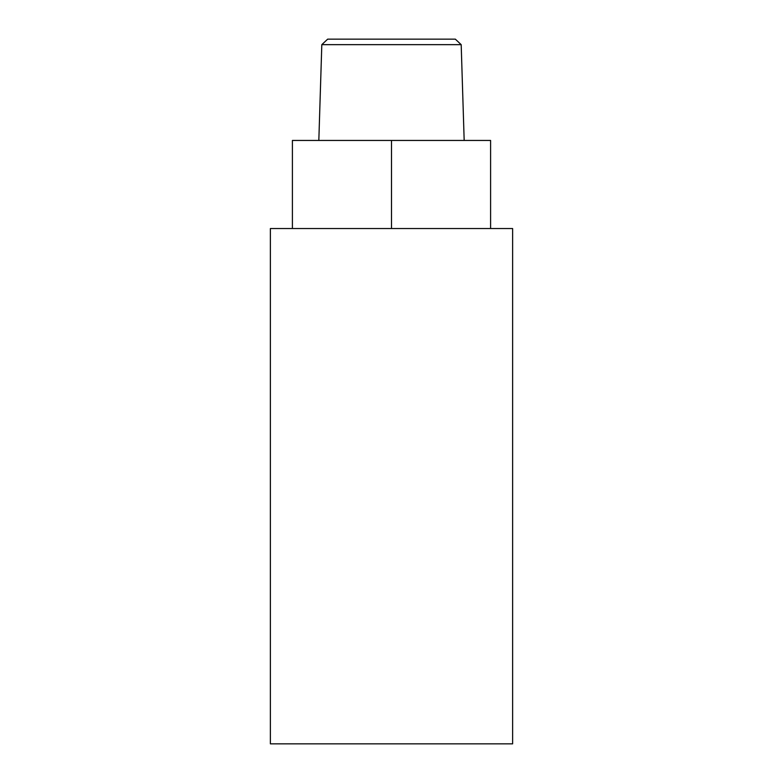 <?xml version="1.0" encoding="UTF-8"?>
<svg xmlns="http://www.w3.org/2000/svg" width="783" height="783" viewBox="0 0 783 783"><rect width="100%" height="100%" fill="white"/><g stroke="black" fill="none" stroke-linecap="round" stroke-linejoin="round"><path stroke-width="1.17" d="M321.813 44.651L327.666 39.15L455.334 39.15L461.187 44.651L321.813 44.651L318.828 140.451M461.187 44.651L464.172 140.451M270.38 228.538L512.62 228.538L512.62 743.85L270.38 743.85L270.38 228.538M292.402 228.538L292.402 140.451L490.598 140.451L490.598 228.538M391.5 140.451L391.5 228.538"/></g></svg>
